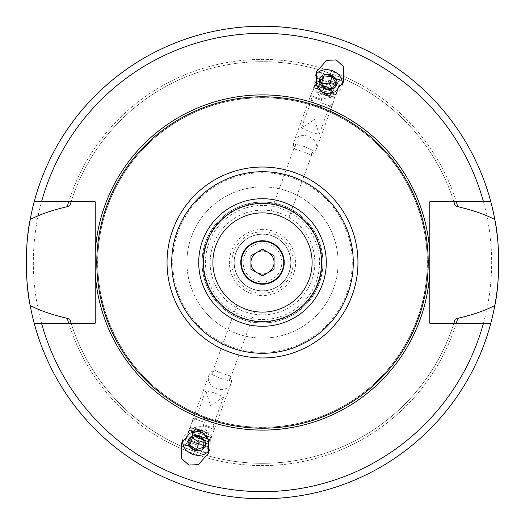 <?xml version="1.0" encoding="UTF-8"?>
<svg xmlns="http://www.w3.org/2000/svg" width="525" height="525" viewBox="0 0 525 525"><rect width="100%" height="100%" fill="white"/><g stroke="black" fill="none" stroke-linecap="round" stroke-linejoin="round"><path stroke-width="0.39" stroke-dasharray="2.62 1.97" d="M262.5 234.104A28.396 28.396 0 0 0 234.104 262.5A28.396 28.396 0 0 0 262.5 290.896A28.396 28.396 0 0 0 290.896 262.5A28.396 28.396 0 0 0 262.5 234.104A28.396 28.396 0 0 0 234.104 262.5A28.396 28.396 0 0 0 262.5 290.896A28.396 28.396 0 0 0 290.896 262.5A28.396 28.396 0 0 0 262.5 234.104A28.396 28.396 0 0 0 234.104 262.5A28.396 28.396 0 0 0 262.5 290.896A28.396 28.396 0 0 0 290.896 262.5A28.396 28.396 0 0 0 262.5 234.104M262.5 234.209A28.291 28.291 0 0 1 290.791 262.5A28.291 28.291 0 0 1 262.5 290.791A28.291 28.291 0 0 1 234.209 262.5A28.291 28.291 0 0 1 262.5 234.209A28.291 28.291 0 0 0 234.209 262.5A28.291 28.291 0 0 0 262.5 290.791A28.291 28.291 0 0 0 290.791 262.5A28.291 28.291 0 0 0 262.5 234.209M262.5 231.787A30.712 30.712 0 0 0 231.787 262.5A30.712 30.712 0 0 0 262.5 293.213A30.712 30.712 0 0 0 293.213 262.5A30.712 30.712 0 0 0 262.5 231.787A30.712 30.712 0 0 0 231.787 262.5A30.712 30.712 0 0 0 262.5 293.213A30.712 30.712 0 0 0 293.213 262.5A30.712 30.712 0 0 0 262.5 231.787M262.5 240.765A21.735 21.735 0 0 0 240.765 262.5A21.735 21.735 0 0 0 262.5 284.235A21.735 21.735 0 0 1 240.765 262.5A21.735 21.735 0 0 1 262.5 240.765A21.735 21.735 0 0 1 284.235 262.5A21.735 21.735 0 0 1 262.5 284.235A21.735 21.735 0 0 1 240.765 262.5A21.735 21.735 0 0 1 262.5 240.765A21.735 21.735 0 0 1 284.235 262.5A21.735 21.735 0 0 1 262.5 284.235A21.735 21.735 0 0 0 284.235 262.5A21.735 21.735 0 0 0 262.5 240.765M262.5 243.127A19.372 19.372 0 0 0 243.127 262.5A19.372 19.372 0 0 0 262.5 281.873A19.372 19.372 0 0 0 281.873 262.5A19.372 19.372 0 0 0 262.5 243.127M262.5 212.887A49.612 49.612 0 0 1 312.113 262.5A49.612 49.612 0 0 1 262.5 312.113A49.612 49.612 0 0 1 212.887 262.5A49.612 49.612 0 0 1 262.5 212.887M249.743 310.446L250.924 310.741M250.983 310.754L252.092 311.01M253.05 311.207L253.588 311.305M253.824 311.351L254.382 311.443M254.684 311.496L229.484 380.842L230.029 375.841L222.134 373.4L214.522 370.191L211.726 374.377L220.316 378.407L229.484 380.842M245.529 309.12C257.184 312.336 257.184 312.336 245.529 309.12L245.523 309.12M245.398 309.074L243.797 308.451M242.471 307.893L241.782 307.578M241.021 307.223L239.787 306.607M238.783 306.075L237.352 305.268M237.248 305.209L237.661 305.445M239.223 306.311L240.233 306.836M240.325 306.882L241.395 307.401M244.092 308.569L244.433 308.707M214.974 393.067L223.565 397.097L210.453 405.503L205.807 390.633L214.974 393.067M204.323 422.343L193.22 418.3L204.323 422.343M314.547 119.497L319.193 134.367L310.026 131.933L301.435 127.903L314.547 119.497M320.677 102.657L331.78 106.7L320.677 102.657M280.567 216.293L280.908 216.431M283.605 217.599L284.675 218.118M284.767 218.164L285.777 218.689M287.339 219.555L287.752 219.791M287.647 219.732L287.096 219.417M287.077 219.404L286.256 218.945M285.213 218.393L283.979 217.777M281.046 216.484L279.326 215.827M302.866 151.6L310.478 154.809L313.274 150.623L304.684 146.593L295.516 144.158L294.971 149.159L302.866 151.6M271.95 213.793L271.379 213.688M271.176 213.649L270.618 213.557M270.316 213.504L272.724 213.951M194.952 448.094L183.848 444.052L194.952 448.094M193.817 451.205C179.648 445.646 179.648 445.646 193.817 451.205C179.648 445.646 179.648 445.646 193.817 451.205C208.268 456.061 208.268 456.061 193.817 451.205C208.268 456.061 208.268 456.061 193.817 451.205M203.188 425.447L214.292 429.489L203.188 425.447M194.624 448.98L204.835 452.701L194.624 448.98M331.183 73.795C316.733 68.939 316.733 68.939 331.183 73.795C316.733 68.939 316.733 68.939 331.183 73.795C345.371 79.367 345.371 79.367 331.183 73.795C345.371 79.367 345.371 79.367 331.183 73.795M34.184 323.216A236.25 236.25 0 0 0 490.816 323.216A236.25 236.25 0 0 1 34.184 323.216L68.703 323.216A203.083 203.083 0 0 0 456.297 323.216A203.083 203.083 0 0 1 68.703 323.216L71.085 323.216A200.812 200.812 0 0 0 453.915 323.216A200.812 200.812 0 0 1 71.085 323.216L95.235 323.216L95.235 201.784L68.703 201.784A203.083 203.083 0 0 1 456.297 201.784A203.083 203.083 0 0 0 68.703 201.784L34.184 201.784A236.25 236.25 0 0 1 490.816 201.784A236.25 236.25 0 0 0 34.184 201.784M69.884 319.279A200.812 200.812 0 0 0 70.389 320.985A200.812 200.812 0 0 1 69.884 319.279M70.396 321.005A200.812 200.812 0 0 0 70.77 322.206A200.812 200.812 0 0 0 71.006 322.973A200.812 200.812 0 0 1 70.777 322.232A200.812 200.812 0 0 1 70.396 321.005M453.994 322.973A200.812 200.812 0 0 0 454.223 322.232A200.812 200.812 0 0 0 454.604 321.005A200.812 200.812 0 0 1 454.23 322.206A200.812 200.812 0 0 1 453.994 322.973M454.611 320.985A200.812 200.812 0 0 0 455.116 319.279A200.812 200.812 0 0 1 454.611 320.985M455.116 205.721A200.812 200.812 0 0 0 454.611 204.015A200.812 200.812 0 0 1 455.116 205.721M454.604 203.995A200.812 200.812 0 0 0 454.23 202.794A200.812 200.812 0 0 0 453.994 202.027A200.812 200.812 0 0 1 454.223 202.768A200.812 200.812 0 0 1 454.604 203.995M490.816 323.216L453.915 323.216A200.812 200.812 0 0 1 71.085 323.216A200.812 200.812 0 0 0 453.915 323.216L429.765 323.216L429.765 201.784L453.915 201.784A200.812 200.812 0 0 0 71.085 201.784A200.812 200.812 0 0 1 453.915 201.784A200.812 200.812 0 0 0 71.085 201.784A200.812 200.812 0 0 1 453.915 201.784L490.816 201.784M71.006 202.027A200.812 200.812 0 0 0 70.777 202.768A200.812 200.812 0 0 0 70.396 203.995A200.812 200.812 0 0 1 70.77 202.794A200.812 200.812 0 0 1 71.006 202.027M70.389 204.015A200.812 200.812 0 0 0 69.884 205.721A200.812 200.812 0 0 1 70.389 204.015M262.5 97.735A164.765 164.765 0 0 0 97.735 262.5A164.765 164.765 0 0 0 262.5 427.265A164.765 164.765 0 0 0 427.265 262.5A164.765 164.765 0 0 0 262.5 97.735A164.765 164.765 0 0 0 97.735 262.5A164.765 164.765 0 0 0 262.5 427.265A164.765 164.765 0 0 0 427.265 262.5A164.765 164.765 0 0 0 262.5 97.735A164.765 164.765 0 0 1 427.265 262.5A164.765 164.765 0 0 1 262.5 427.265A164.765 164.765 0 0 1 97.735 262.5A164.765 164.765 0 0 1 262.5 97.735M262.5 498.75A236.25 236.25 0 0 0 494.812 305.452A236.25 236.25 0 0 1 30.188 305.452A236.25 236.25 0 0 0 262.5 498.75M497.247 289.104A236.25 236.25 0 0 0 497.451 287.247A236.25 236.25 0 0 1 497.247 289.104M498.074 280.389A236.25 236.25 0 0 0 498.225 278.204A236.25 236.25 0 0 1 498.074 280.389M498.402 275.271A236.25 236.25 0 0 0 498.501 273.315A236.25 236.25 0 0 1 498.402 275.271M498.724 266.109A236.25 236.25 0 0 0 498.724 258.864A236.25 236.25 0 0 1 498.724 266.109M498.501 251.652A236.25 236.25 0 0 0 498.396 249.624A236.25 236.25 0 0 1 498.501 251.652M498.199 246.376A236.25 236.25 0 0 0 498.067 244.578A236.25 236.25 0 0 1 498.199 246.376M497.451 237.727A236.25 236.25 0 0 0 497.365 236.952A236.25 236.25 0 0 1 497.451 237.727M494.812 219.548A236.25 236.25 0 0 0 30.188 219.548A236.25 236.25 0 0 1 494.812 219.548M28.33 231.23A236.25 236.25 0 0 0 28.186 232.312A236.25 236.25 0 0 1 28.33 231.23M27.786 235.594A236.25 236.25 0 0 0 27.549 237.753A236.25 236.25 0 0 1 27.786 235.594M26.926 244.611A236.25 236.25 0 0 0 26.755 247.065A236.25 236.25 0 0 1 26.926 244.611M26.611 249.5A236.25 236.25 0 0 0 26.499 251.685A236.25 236.25 0 0 1 26.611 249.5M26.276 258.897A236.25 236.25 0 0 0 26.276 266.136A236.25 236.25 0 0 1 26.276 258.897M26.499 273.348A236.25 236.25 0 0 0 26.591 275.198A236.25 236.25 0 0 1 26.499 273.348M26.814 278.834A236.25 236.25 0 0 0 26.933 280.422A236.25 236.25 0 0 1 26.814 278.834M27.549 287.273A236.25 236.25 0 0 0 27.622 287.923A236.25 236.25 0 0 1 27.549 287.273M262.5 338.1A75.6 75.6 0 0 1 186.9 262.5A75.6 75.6 0 0 1 262.5 186.9A75.6 75.6 0 0 1 338.1 262.5A75.6 75.6 0 0 1 262.5 338.1A75.6 75.6 0 0 0 338.1 262.5A75.6 75.6 0 0 0 262.5 186.9A75.6 75.6 0 0 0 186.9 262.5A75.6 75.6 0 0 0 262.5 338.1M262.5 203.438A59.062 59.062 0 0 1 321.562 262.5A59.062 59.062 0 0 1 262.5 321.562A59.062 59.062 0 0 1 203.438 262.5A59.062 59.062 0 0 1 262.5 203.438M262.5 202.02A60.48 60.48 0 0 1 322.98 262.5A60.48 60.48 0 0 1 262.5 322.98A60.48 60.48 0 0 1 202.02 262.5A60.48 60.48 0 0 1 262.5 202.02A60.48 60.48 0 0 1 322.98 262.5A60.48 60.48 0 0 1 262.5 322.98A60.48 60.48 0 0 1 202.02 262.5A60.48 60.48 0 0 1 262.5 202.02A60.48 60.48 0 0 0 202.02 262.5A60.48 60.48 0 0 0 262.5 322.98A60.48 60.48 0 0 0 322.98 262.5A60.48 60.48 0 0 0 262.5 202.02M326.734 93.614A14.411 11.806 20 0 0 341.808 86.743A14.411 11.806 20 0 0 342.333 84.486M315.768 74.812A14.411 11.806 20 0 0 314.724 76.88A14.411 11.806 20 0 0 321.851 91.836M324.096 87.721L321.471 94.933L317.461 88.568L321.077 83.685M320.086 81.355L317.461 88.568M329.254 88.83A4.909 4.023 -160 0 1 329.93 91.002A4.909 4.023 -160 0 1 325.113 94.572A4.909 4.023 -160 0 1 320.296 89.939A4.909 4.023 -160 0 1 322.941 86.572M329.497 95.812L332.122 88.6L333.506 90.333L329.497 95.812L321.471 94.933M336.131 83.121L333.506 90.333M198.266 431.386A14.411 11.806 -160 0 0 183.192 438.257A14.411 11.806 -160 0 0 182.667 440.514M209.232 450.188A14.411 11.806 -160 0 0 210.276 448.12A14.411 11.806 -160 0 0 203.149 433.164M203.608 447.241L206.233 440.029L206.679 433.256L199.966 428.774L192.8 431.064L192.432 437.128M206.233 440.029L204.054 440.468L206.679 433.256M202 438.447A4.909 4.023 -160 0 0 203.917 437.22A4.909 4.023 -160 0 0 202.525 431.386A4.909 4.023 -160 0 0 195.858 431.839A4.909 4.023 -160 0 0 195.713 436.124M190.175 438.277L192.8 431.064M197.341 435.986L199.966 428.774M330.048 76.906L341.152 80.948L330.048 76.906M321.812 99.553L310.708 95.511L321.812 99.553M330.376 76.02L320.165 72.299L330.376 76.02M321.484 100.439L311.272 96.718L321.484 100.439M330.212 76.46L339.071 79.688L330.212 76.46M328.355 81.565L337.214 84.794L328.355 81.565M328.269 81.788L336.742 84.873L328.269 81.788L330.533 75.574A9.45 9.45 0 0 0 319.804 78.711L319.495 78.343L321.353 73.237L321.07 72.634M203.516 424.561L213.727 428.282L203.516 424.561M194.788 448.54L185.929 445.312L194.788 448.54M196.645 443.435L187.786 440.206L196.645 443.435M196.731 443.212L188.258 440.127L205.196 446.289L196.731 443.212L194.467 449.426L196.731 443.212M205.603 418.812A11.812 9.673 -160 0 0 191.198 423.865A11.812 9.673 -160 0 0 198.988 437.003A11.812 9.673 -160 0 0 213.399 431.95A11.812 9.673 -160 0 0 205.603 418.812M230.029 375.841A11.812 9.673 -160 0 1 231.007 383.558A11.812 9.673 -160 0 1 216.595 388.612A11.812 9.673 20 0 1 208.806 375.48A11.812 9.673 20 0 1 214.522 370.191M319.397 106.188A11.812 9.673 -160 0 1 311.601 93.05A11.812 9.673 -160 0 1 326.012 87.997A11.812 9.673 -160 0 1 333.802 101.135A11.812 9.673 -160 0 1 319.397 106.188M333.802 101.135L316.194 149.52A11.812 9.673 -160 0 0 308.405 136.388A11.812 9.673 20 0 0 293.993 141.442A11.812 9.673 20 0 0 294.971 149.159M316.194 149.52A11.812 9.673 -160 0 1 310.478 154.809M262.5 249.132L250.924 255.819L250.924 269.181L262.5 275.868L274.076 269.181L274.076 255.819L262.5 249.132M262.5 250.924A11.576 11.576 0 0 1 274.076 262.5A11.576 11.576 0 0 1 262.5 274.076A11.576 11.576 0 0 1 250.924 262.5A11.576 11.576 0 0 1 262.5 250.924M325.566 89.237L314.462 85.194L325.566 89.237M325.69 88.896L315.387 85.142L325.69 88.896M326.373 87.012L315.269 82.976L326.373 87.012M326.498 86.671L316.194 82.924L326.498 86.671M327.18 84.794L316.083 80.752L327.18 84.794M327.305 84.453L317.002 80.706L327.305 84.453M327.987 82.576L339.091 86.612L327.987 82.576M328.112 82.235L317.809 78.487L328.112 82.235M328.794 80.351L339.898 84.394L328.794 80.351M323.945 93.673L335.048 97.716L323.945 93.673M324.069 93.332L334.373 97.086L324.069 93.332A9.45 9.45 0 0 0 333.152 91.882L325.598 89.132L333.152 91.882L331.183 97.282L323.636 94.533L331.183 97.282L322.048 98.89L316.089 91.783L323.636 94.533L316.089 91.783L318.052 86.382L325.598 89.132L318.052 86.382A9.45 9.45 0 0 0 324.069 93.332L325.598 89.132M324.758 91.455L313.655 87.412L324.758 91.455M324.877 91.114L335.18 94.861L324.877 91.114M196.206 444.649L185.102 440.606L196.206 444.649M196.888 442.765L207.191 446.512L196.888 442.765M201.055 431.327L189.952 427.284L201.055 431.327M200.931 431.668L190.627 427.914L200.931 431.668A9.45 9.45 0 0 0 191.848 433.118L206.948 438.618L191.848 433.118L193.817 427.717L208.911 433.217L193.817 427.717L202.952 426.11L208.911 433.217L206.948 438.618A9.45 9.45 0 0 0 200.931 431.668L199.402 435.868M197.013 442.424L185.909 438.388L197.013 442.424M197.695 440.547L207.998 444.294L197.695 440.547M197.82 440.206L208.917 444.248L197.82 440.206M198.502 438.329L208.806 442.076L198.502 438.329M198.627 437.988L209.731 442.024L198.627 437.988M199.31 436.104L209.613 439.858L199.31 436.104M199.434 435.763L210.538 439.806L199.434 435.763M200.123 433.886L189.82 430.139L200.123 433.886M200.242 433.545L211.345 437.587L200.242 433.545M262.5 491.663A229.162 229.162 0 0 0 491.663 262.5A229.162 229.162 0 0 0 262.5 33.337A229.162 229.162 0 0 0 33.337 262.5A229.162 229.162 0 0 0 262.5 491.663M262.5 352.275A89.775 89.775 0 0 1 172.725 262.5A89.775 89.775 0 0 1 262.5 172.725A89.775 89.775 0 0 1 352.275 262.5A89.775 89.775 0 0 1 262.5 352.275M262.5 205.459A57.041 57.041 0 0 0 205.459 262.5A57.041 57.041 0 0 0 262.5 319.541A57.041 57.041 0 0 0 319.541 262.5A57.041 57.041 0 0 0 262.5 205.459M262.5 210.171A52.329 52.329 0 0 0 210.171 262.5A52.329 52.329 0 0 0 262.5 314.829A52.329 52.329 0 0 0 314.829 262.5A52.329 52.329 0 0 0 262.5 210.171M262.5 229.379A33.121 33.121 0 0 0 229.379 262.5A33.121 33.121 0 0 0 262.5 295.621A33.121 33.121 0 0 0 295.621 262.5A33.121 33.121 0 0 0 262.5 229.379M262.5 97.637A164.863 164.863 0 0 0 97.637 262.5A164.863 164.863 0 0 0 262.5 427.363A164.863 164.863 0 0 0 427.363 262.5A164.863 164.863 0 0 0 262.5 97.637M262.5 202.118A60.382 60.382 0 0 0 202.118 262.5A60.382 60.382 0 0 0 262.5 322.882A60.382 60.382 0 0 0 322.882 262.5A60.382 60.382 0 0 0 262.5 202.118M262.5 202.853A59.647 59.647 0 0 1 322.147 262.5A59.647 59.647 0 0 1 262.5 322.147A59.647 59.647 0 0 1 202.853 262.5A59.647 59.647 0 0 1 262.5 202.853M223.565 397.097L213.202 425.572M329.556 105.893L319.193 134.367M313.274 150.623L288.035 219.962M205.807 390.633L195.444 419.108M311.798 99.428L301.435 127.903M295.516 144.158L270.277 213.498M236.965 305.038L211.726 374.377M184.413 445.266L183.848 444.052L182.838 446.834M193.22 418.3L192.091 421.411L193.305 420.847M204.835 452.701L206.049 452.137L205.039 454.913M215.421 426.379L214.292 429.489L213.727 428.282M316.667 71.531L314.724 76.88M343.757 81.388L341.808 86.743M183.192 438.257L181.243 443.612M210.276 448.12L208.333 453.469M342.162 78.166L341.152 80.948L340.587 79.734M331.695 104.153L332.909 103.589L331.78 106.7M320.165 72.299L318.951 72.863L319.961 70.087M311.272 96.718L310.708 95.511L309.579 98.621M330.533 75.574A9.45 9.45 0 0 1 336.742 84.873L337.214 84.794L339.071 79.688L339.675 79.406M203.93 452.366L203.648 451.762L205.505 446.657L205.196 446.289A9.45 9.45 0 0 1 188.258 440.127L187.786 440.206L185.929 445.312L185.325 445.594M208.806 375.48L191.198 423.865M231.007 383.558L213.399 431.95M311.601 93.05L293.993 141.442M315.387 85.142L314.462 85.194L314.58 87.367L313.655 87.412L313.773 89.585L312.848 89.631L317.697 76.315L317.809 78.487L316.89 78.533L317.002 80.706L316.083 80.752L316.194 82.924L315.269 82.976L315.387 85.142M335.987 92.643L336.663 93.273L335.18 94.861L335.856 95.491L334.373 97.086L335.048 97.716L339.898 84.394L338.415 85.982L339.091 86.612L337.601 88.207L338.277 88.837L336.794 90.425L337.47 91.055L335.987 92.643M207.191 446.512L207.303 448.685L212.152 435.369L211.227 435.415L211.345 437.587L210.42 437.633L210.538 439.806L209.613 439.858L209.731 442.024L208.806 442.076L208.917 444.248L207.998 444.294L208.11 446.467L207.191 446.512M190.627 427.914L189.952 427.284L185.102 440.606L186.585 439.018L185.909 438.388L187.399 436.793L186.723 436.163L188.206 434.575L187.53 433.945L189.013 432.357L188.337 431.727L189.82 430.139L189.144 429.509L190.627 427.914"/><path stroke-width="0.79" d="M262.5 284.235A21.735 21.735 0 0 1 240.765 262.5A21.735 21.735 0 0 1 262.5 240.765A21.735 21.735 0 0 1 284.235 262.5A21.735 21.735 0 0 1 262.5 284.235M262.5 212.887A49.612 49.612 0 0 0 212.887 262.5A49.612 49.612 0 0 0 262.5 312.113A49.612 49.612 0 0 0 312.113 262.5A49.612 49.612 0 0 0 262.5 212.887M244.433 308.707L246.691 309.527M246.967 309.619L248.384 310.065M248.469 310.091L249.743 310.446M252.092 311.01L253.05 311.207M243.797 308.451L242.471 307.893M241.782 307.578L241.021 307.223M239.787 306.607L238.783 306.075M237.661 305.445L238.357 305.839M238.468 305.904L239.223 306.311M241.395 307.401L242.602 307.945M242.694 307.985L244.092 308.569M279.326 215.827L280.567 216.293M280.908 216.431L282.306 217.015M282.397 217.055L283.605 217.599M285.777 218.689L286.532 219.096M286.643 219.161L287.339 219.555M286.256 218.945L285.213 218.393M283.979 217.777L282.877 217.265M282.575 217.133L281.046 216.484M278.033 215.381L276.616 214.935L278.033 215.381M276.511 214.909L275.257 214.554L276.531 214.909M272.724 213.951L271.95 213.793M456.297 201.784A203.083 203.083 0 0 1 457.761 206.666C473.051 210.243 485.402 214.535 494.812 219.548A236.25 236.25 0 0 0 490.816 201.784L429.765 201.784L429.765 251.915A167.6 167.6 0 0 0 262.5 94.9A167.6 167.6 0 0 0 95.235 251.915L95.235 323.216L41.528 323.216A229.162 229.162 0 0 0 483.473 323.216L490.816 323.216A236.25 236.25 0 0 0 494.812 305.452C485.402 310.465 473.051 314.757 457.761 318.334L455.116 319.279L453.915 323.216A200.812 200.812 0 0 0 453.994 322.973A200.812 200.812 0 0 1 453.915 323.216M71.085 323.216A200.812 200.812 0 0 1 71.006 322.973A200.812 200.812 0 0 0 71.085 323.216L69.884 319.279L67.239 318.334C51.982 314.77 39.631 310.478 30.188 305.452A236.25 236.25 0 0 0 34.184 323.216L41.528 323.216M453.915 201.784A200.812 200.812 0 0 1 453.994 202.027A200.812 200.812 0 0 0 453.915 201.784L455.116 205.721L457.761 206.666M483.473 201.784A229.162 229.162 0 0 0 41.528 201.784L34.184 201.784A236.25 236.25 0 0 0 30.188 219.548C39.644 214.515 51.995 210.223 67.239 206.666L69.884 205.721L71.085 201.784A200.812 200.812 0 0 0 71.006 202.027A200.812 200.812 0 0 1 71.085 201.784M457.761 318.334A203.083 203.083 0 0 1 456.297 323.216M68.703 323.216A203.083 203.083 0 0 1 67.239 318.334M67.239 206.666A203.083 203.083 0 0 1 68.703 201.784M30.188 305.452A236.25 236.25 0 0 1 27.622 287.923A236.25 236.25 0 0 0 30.188 305.452C25.088 282.529 25.075 242.524 30.188 219.548A236.25 236.25 0 0 0 28.33 231.23A236.25 236.25 0 0 1 30.188 219.548M95.235 251.915L95.235 201.784L41.528 201.784M429.765 251.915L429.765 323.216L483.473 323.216M203.149 433.164L198.266 431.386L189.715 433.217L181.25 443.612L181.722 458.555L188.77 465.071L198.358 464.612L208.327 453.469L208.523 440.062L203.149 433.164M326.734 93.614L321.851 91.836L316.477 84.938L316.673 71.531L326.642 60.388L336.23 59.929L343.278 66.445L343.75 81.388L335.285 91.783L326.734 93.614M494.812 219.548A236.25 236.25 0 0 1 497.365 236.952A236.25 236.25 0 0 0 494.812 219.548C499.912 242.471 499.918 282.476 494.812 305.452A236.25 236.25 0 0 0 497.247 289.104A236.25 236.25 0 0 1 494.812 305.452M490.816 323.216A236.25 236.25 0 0 1 34.184 323.216A236.25 236.25 0 0 0 490.816 323.216M34.184 201.784A236.25 236.25 0 0 1 490.816 201.784A236.25 236.25 0 0 0 34.184 201.784M497.451 287.247A236.25 236.25 0 0 0 498.074 280.389A236.25 236.25 0 0 1 497.451 287.247M498.225 278.204A236.25 236.25 0 0 0 498.402 275.271A236.25 236.25 0 0 1 498.225 278.204M498.501 273.315A236.25 236.25 0 0 0 498.724 266.109A236.25 236.25 0 0 1 498.501 273.315M498.724 258.864A236.25 236.25 0 0 0 498.501 251.652A236.25 236.25 0 0 1 498.724 258.864M498.396 249.624A236.25 236.25 0 0 0 498.199 246.376A236.25 236.25 0 0 1 498.396 249.624M498.067 244.578A236.25 236.25 0 0 0 497.451 237.727A236.25 236.25 0 0 1 498.067 244.578M28.186 232.312A236.25 236.25 0 0 0 27.786 235.594A236.25 236.25 0 0 1 28.186 232.312M27.549 237.753A236.25 236.25 0 0 0 26.926 244.611A236.25 236.25 0 0 1 27.549 237.753M26.755 247.065A236.25 236.25 0 0 0 26.611 249.5A236.25 236.25 0 0 1 26.755 247.065M26.499 251.685A236.25 236.25 0 0 0 26.276 258.897A236.25 236.25 0 0 1 26.499 251.685M26.276 266.136A236.25 236.25 0 0 0 26.499 273.348A236.25 236.25 0 0 1 26.276 266.136M26.591 275.198A236.25 236.25 0 0 0 26.814 278.834A236.25 236.25 0 0 1 26.591 275.198M26.933 280.422A236.25 236.25 0 0 0 27.549 287.273A236.25 236.25 0 0 1 26.933 280.422M262.5 96.79A165.71 165.71 0 0 1 428.21 262.5A165.71 165.71 0 0 1 262.5 428.21A165.71 165.71 0 0 1 96.79 262.5A165.71 165.71 0 0 1 262.5 96.79M262.5 321.562A59.062 59.062 0 0 0 321.562 262.5A59.062 59.062 0 0 0 262.5 203.438A59.062 59.062 0 0 0 203.438 262.5A59.062 59.062 0 0 0 262.5 321.562A59.062 59.062 0 0 1 203.438 262.5A59.062 59.062 0 0 1 262.5 203.438M342.333 84.486A14.411 11.806 20 0 0 332.305 70.718A14.411 11.806 20 0 0 315.768 74.812M319.463 80.843A8.977 7.357 -160 0 1 328.263 74.314A8.977 7.357 -160 0 1 337.07 82.779A8.977 7.357 -160 0 1 328.263 89.309A8.977 7.357 -160 0 1 319.463 80.843M336.131 83.121L332.122 76.762L324.096 75.876L320.086 81.355L324.096 87.721L332.122 88.6L336.131 83.121M322.941 86.572A4.909 4.023 -160 0 1 329.254 88.83M321.077 83.685L321.471 83.088L329.497 83.974L332.122 88.6M324.096 75.876L321.471 83.088M332.122 76.762L329.497 83.974M182.667 440.514A14.411 11.806 -160 0 0 192.695 454.283A14.411 11.806 -160 0 0 209.232 450.188M189.368 438.27A8.977 7.357 -160 0 0 191.914 448.934A8.977 7.357 -160 0 0 204.1 448.107A8.977 7.357 -160 0 0 201.554 437.443A8.977 7.357 -160 0 0 189.368 438.27M189.728 445.056L190.175 438.277L197.341 435.986L204.054 440.468L203.608 447.241L196.442 449.538L189.728 445.056L192.353 437.843L199.067 442.326L204.054 440.468M195.713 436.124A4.909 4.023 -160 0 0 202 438.447M192.432 437.128L192.353 437.843M196.442 449.538L199.067 442.326M262.5 241.238A21.262 21.262 0 0 1 283.762 262.5A21.262 21.262 0 0 1 262.5 283.762A21.262 21.262 0 0 1 241.238 262.5A21.262 21.262 0 0 1 262.5 241.238M262.5 249.132L250.924 255.819L250.924 269.181L262.5 275.868L274.076 269.181L274.076 255.819L262.5 249.132M262.5 250.924A11.576 11.576 0 0 1 268.288 272.527A11.576 11.576 0 0 1 250.924 262.5A11.576 11.576 0 0 1 262.5 250.924M95.235 273.085A167.6 167.6 0 0 0 262.5 430.1A167.6 167.6 0 0 0 429.765 273.085M262.5 167.035A95.465 95.465 0 0 0 167.035 262.5A95.465 95.465 0 0 0 262.5 357.965A95.465 95.465 0 0 0 357.965 262.5A95.465 95.465 0 0 0 262.5 167.035M262.5 171.714A90.786 90.786 0 0 0 171.714 262.5A90.786 90.786 0 0 0 262.5 353.286A90.786 90.786 0 0 0 353.286 262.5A90.786 90.786 0 0 0 262.5 171.714M262.5 326.287A63.788 63.788 0 0 0 326.287 262.5A63.788 63.788 0 0 0 262.5 198.713A63.788 63.788 0 0 0 198.713 262.5A63.788 63.788 0 0 0 262.5 326.287"/></g></svg>
